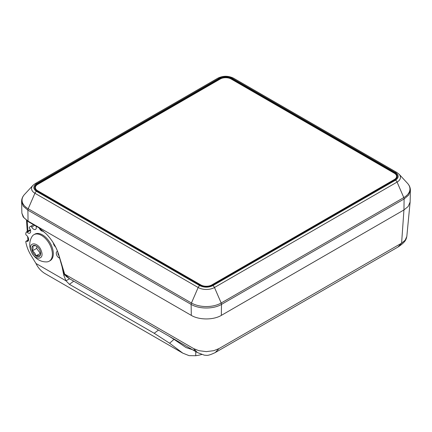 <?xml version="1.0" encoding="UTF-8"?>
<svg xmlns="http://www.w3.org/2000/svg" width="432" height="432" viewBox="0 0 432 432"><rect width="100%" height="100%" fill="white"/><g stroke="black" fill="none" stroke-linecap="round" stroke-linejoin="round"><path stroke-width="0.65" d="M201.663 354.499A31.147 17.982 0 0 1 195.75 355.72L189.103 355.649L182.828 353.16L169.603 343.224L154.186 333.266L69.439 284.337L65.999 280.805L35.969 263.471L30.953 255.258A24.16 13.948 60 0 1 25.812 241.942A1.075 0.621 60 0 1 26.017 241.256A1.075 0.621 60 0 1 26.428 241.245A3.726 2.149 -120 0 0 27.859 241.223A3.726 2.149 -120 0 0 28.501 238.491A3.726 2.149 -120 0 0 26.39 235.219A1.075 0.621 60 0 1 25.763 233.815A24.16 13.948 60 0 1 26.147 232.265A1.075 0.621 60 0 1 26.336 232.006A1.075 0.621 60 0 1 26.876 232.06A1.075 0.621 60 0 1 27.13 232.259A3.726 2.149 -120 0 0 29.873 233.129A3.726 2.149 -120 0 0 29.619 228.42A1.075 0.621 60 0 1 29.506 227.092A24.16 13.948 60 0 1 30.424 226.476A24.16 13.948 60 0 1 30.586 226.384A1.075 0.621 60 0 1 31.115 226.438A1.075 0.621 60 0 1 31.687 227.065A3.726 2.149 -120 0 0 35.521 229.419A3.726 2.149 -120 0 0 36.077 226.384A1.075 0.621 60 0 1 36.023 226.125M195.75 355.72L195.75 351.605M35.969 263.471C37.946 267.586 40.781 270.848 44.474 273.262L182.828 353.16M73.732 281.156L69.439 284.337M154.186 333.266L158.479 330.086M169.603 343.224L174.01 339.352L168.442 335.837M194.659 350.444L186.052 347.582L174.01 339.352M62.046 266.668L63.833 275.405L65.999 280.805L69.563 278.748M57.548 251.354A3.726 2.149 -120 0 0 57.051 251.521A3.726 2.149 -120 0 0 56.479 254.502A3.726 2.149 -120 0 0 58.903 257.785L59.675 258.26M53.347 242.935A3.726 2.149 -120 0 0 55.577 246.91M47.979 235.726A3.726 2.149 -120 0 0 48.973 236.882M39.236 227.983A3.726 2.149 -120 0 0 43.357 231.05M59.449 257.472L58.903 257.785M396.079 178.897A7.69 4.439 0 0 0 396.614 177.271L396.614 177.709A7.69 4.439 180 0 1 396.511 178.427A7.69 4.439 0 0 0 396.614 177.709L396.614 178.297M35.489 189.605A7.69 4.439 180 0 1 35.386 188.887A7.69 4.439 0 0 0 35.489 189.605M395.361 179.48A7.69 4.439 0 0 0 396.614 177.05L396.614 176.391A7.69 4.439 180 0 1 394.362 179.534L394.362 180.085M37.638 191.263L37.638 190.712A7.69 4.439 180 0 1 35.386 187.569L35.386 188.228A7.69 4.439 0 0 0 36.639 190.658M35.386 187.569A7.69 4.439 180 0 1 37.638 184.432L220.244 79.002A7.69 4.439 180 0 1 231.12 79.002L394.362 173.254A7.69 4.439 180 0 1 396.614 176.391M211.756 285.493L211.756 284.958L394.362 179.534M211.756 284.958A7.69 4.439 180 0 1 200.88 284.958L200.88 285.493M37.638 190.712L200.88 284.958M35.386 188.336A7.69 4.439 0 0 0 35.386 188.449A7.69 4.439 0 0 0 35.921 190.075M33.917 234.689L34.857 234.144A15.304 8.834 60 0 1 37.843 233.431A15.304 8.834 60 0 1 51.343 245.284A15.304 8.834 60 0 1 50.155 260.647L49.216 261.193A15.304 8.834 60 0 1 46.229 261.905A15.304 8.834 60 0 1 46.105 261.9C34.09 261.895 25.769 247.336 31.747 237.028A15.304 8.834 60 0 1 33.917 234.689A15.304 8.834 60 0 1 36.904 233.971A15.304 8.834 60 0 1 50.404 245.83A15.304 8.834 60 0 1 49.216 261.193M38.129 256.673A6.199 3.58 -120 0 0 39.857 255.965A6.199 3.58 -120 0 0 40.624 253.546A6.199 3.58 -120 0 0 40.198 251.116A6.199 3.58 -120 0 0 36.585 246.164A6.199 3.58 -120 0 0 36.239 245.954A6.199 3.58 -120 0 0 32.627 246.062A6.199 3.58 -120 0 0 32.287 250.911A6.199 3.58 -120 0 0 35.899 255.863A6.199 3.58 -120 0 0 38.129 256.673M36.585 246.164C36.04 245.689 34.722 245.657 32.627 246.062C33.28 247.223 33.167 248.837 32.287 250.911C34.247 252.104 35.451 253.757 35.899 255.863L38.464 255.577L39.857 255.965L40.532 253.838M31.104 250.879C27.621 241.396 38.529 241.666 41.38 251.149C44.863 260.631 33.955 260.361 31.104 250.879M35.899 255.863L40.603 253.341M32.287 250.911L36.671 248.378L40.284 253.33M36.817 246.326L36.671 248.378M193.682 348.608L198.882 350.687L206.318 351.616L213.743 350.687L218.954 348.608L215.271 352.539C210.908 354.667 207.922 355.595 206.318 355.32L204.277 355.153L197.365 352.539L193.682 348.608L64.687 274.136L69.455 278.689M64.724 274.412L64.066 273.737M406.814 236.482C406.112 239.231 406.042 241.753 397.921 247.088L401.598 243.157L405.162 240.224L406.814 236.482L410.13 201.987L408.121 206.55L403.942 209.952L221.335 315.382C213.516 320.107 199.157 320.128 191.3 315.382L28.058 221.13L23.884 217.728L21.87 213.165L21.6 201.539L23.285 206.199L27.891 210.152L191.133 304.398C199.039 309.204 213.597 309.204 221.503 304.398L404.109 198.974L408.715 195.021L410.4 190.204C410.362 187.661 409.385 185.35 407.468 183.271A21.022 12.139 0 0 1 403.79 197.575A2.684 1.55 60 0 1 404.109 198.974L403.942 209.952L401.598 243.157L218.954 348.608M21.87 213.165L23.134 216.929L28.08 221.389L38.2 227.189L46.337 233.96C52.342 240.257 56.516 247.298 58.86 255.08L64.687 274.136L63.974 273.499M410.4 190.361L410.13 201.987M36.499 183.773C32.935 186.305 32.935 188.833 36.499 191.365L199.741 285.617C204.125 287.674 208.51 287.674 212.895 285.617L395.501 180.187C399.065 177.66 399.065 175.127 395.501 172.595L232.259 78.349C227.875 76.291 223.49 76.291 219.105 78.349L36.499 183.773A2.684 1.55 -120 0 0 35.154 183.638L32.902 185.409L24.532 194.449C22.615 196.528 21.638 198.839 21.6 201.388L21.6 201.539M58.18 253.13L58.817 255.226M394.832 173.551L394.843 172.978A8.37 4.833 180 0 1 397.294 176.45A8.37 4.833 180 0 1 394.843 179.809L212.236 285.233A8.37 4.833 180 0 1 200.405 285.233L37.157 190.987A8.37 4.833 180 0 1 34.706 187.628A8.37 4.833 180 0 1 37.157 184.156L37.168 184.729M219.775 79.277L219.764 78.727L37.157 184.156M219.764 78.727A8.37 4.833 180 0 1 231.595 78.727L231.59 79.277M394.843 172.978L231.595 78.727M33.523 224.689L30.586 226.384M64.73 274.892L63.833 275.405M31.687 227.065L34.668 225.347M27.13 232.259L30.494 230.315M26.428 241.245L28.593 239.998M24.532 194.449A21.022 12.139 0 0 0 28.21 208.753L191.452 302.999A2.684 1.55 120 0 0 191.133 304.398L191.3 315.382M221.335 315.382L221.503 304.398A2.684 1.55 60 0 0 221.184 302.999L403.79 197.575L397.078 182.077A11.534 6.658 0 0 0 399.098 174.231L407.468 183.271M58.86 255.08A2.684 1.22 164.2 0 1 58.698 254.81C56.43 247.185 52.321 240.246 46.364 233.993L38.572 227.583A2.684 1.55 120 0 1 38.2 227.189M38.124 227.146A2.684 1.555 119.8 0 0 38.502 227.545A2.684 1.555 119.8 0 0 38.54 227.561M28.08 221.389A2.684 1.555 119.8 0 0 28.453 221.783L38.572 227.583M28.598 239.76L28.512 238.545M27.967 231.066L27.227 221.022M28.058 221.13L27.891 210.152A2.684 1.55 120 0 1 28.21 208.753L34.922 193.255L198.164 287.501L191.452 302.999A21.022 12.139 0 0 0 221.184 302.999L214.477 287.501L397.078 182.077A2.684 1.55 60 0 0 395.501 180.187M32.902 185.409A11.534 6.658 -0 0 0 34.922 193.255A2.684 1.55 120 0 1 36.499 191.365M199.741 285.617A2.684 1.55 120 0 0 198.164 287.501A11.534 6.658 0 0 0 214.477 287.501A2.684 1.55 60 0 0 212.895 285.617M232.259 78.349A2.684 1.55 -60 0 1 233.599 78.214C228.323 75.649 223.042 75.649 217.76 78.214A2.684 1.55 60 0 1 219.105 78.349M395.501 172.595A2.684 1.55 -60 0 1 396.846 172.46L399.098 174.231M26.336 232.006L30.299 229.721M30.424 226.476L33.518 224.689M26.017 241.256L28.625 239.749M35.386 188.449L35.386 189.475M197.343 352.523L69.46 278.689M69.406 278.662L66.285 276.48L64.12 273.904M397.921 247.088L215.293 352.523M63.995 273.575L58.698 254.81M28.453 221.783L23.134 216.929M26.471 220.477L27.275 231.466M27.653 236.59L27.913 240.16M58.973 255.793L58.028 254.14L57.91 252.342M217.76 78.214L35.154 183.638M396.846 172.46L233.599 78.214"/></g></svg>
